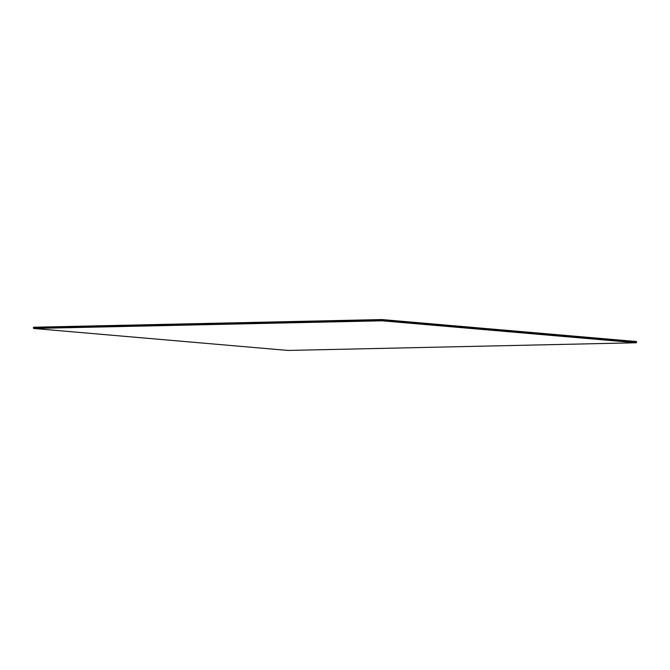 <?xml version="1.0" encoding="UTF-8"?>
<svg xmlns="http://www.w3.org/2000/svg" width="670" height="670" viewBox="0 0 670 670"><rect width="100%" height="100%" fill="white"/><g stroke="black" fill="none" stroke-linecap="round" stroke-linejoin="round"><path stroke-width="1" d="M33.5 328.384L33.517 327.663L33.5 328.384L381.934 320.704L636.483 342.68L636.492 341.96L636.483 342.68L381.934 320.704L381.95 319.992L381.934 320.704L33.5 328.467L381.934 320.704L636.483 342.764L288.041 350.444L33.5 328.467L381.934 320.704L33.5 328.384M636.492 341.96L381.95 319.992L33.517 327.663L381.95 319.992L636.492 341.96M33.517 327.663L381.95 319.774L33.517 327.663M636.5 341.742L381.95 319.774L33.517 327.454L381.95 319.774L636.5 341.742M636.483 342.68L381.934 320.704L636.483 342.68M33.5 328.467L288.041 350.444L636.483 342.764L381.934 320.796L33.5 328.467M33.517 327.454L381.959 319.557L33.517 327.454M636.5 341.533L381.959 319.557L33.517 327.236L381.959 319.557L636.5 341.533"/></g></svg>
